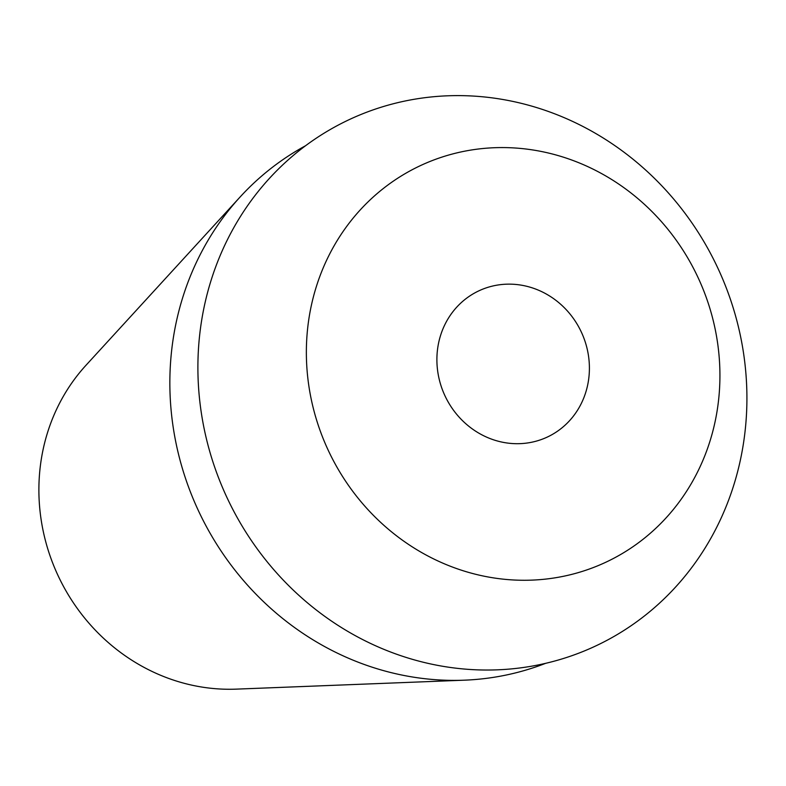 <?xml version="1.0" encoding="UTF-8"?>
<svg xmlns="http://www.w3.org/2000/svg" width="786" height="786" viewBox="0 0 786 786"><rect width="100%" height="100%" fill="white"/><g stroke="black" fill="none" stroke-linecap="round" stroke-linejoin="round"><path stroke-width="1.18" d="M437.822 372.102A80.722 75.26 65.1 0 0 547.115 437.154A80.722 75.26 65.1 0 0 588.478 355.744A80.722 75.26 65.1 0 0 479.185 290.692A80.722 75.26 65.1 0 0 437.822 372.102M717.412 341.743A218.901 204.085 -114.9 0 1 545.307 579.135A218.901 204.085 -114.9 0 1 308.878 386.103A218.901 204.085 -114.9 0 1 480.983 148.711A218.901 204.085 -114.9 0 1 717.412 341.743M201.236 412.257A290.594 270.934 65.1 0 0 515.105 668.522A290.594 270.934 65.1 0 0 743.576 353.376A290.594 270.934 65.1 0 0 429.706 97.12A290.594 270.934 65.1 0 0 201.236 412.257M545.651 663.325A285.78 266.434 -114.9 0 1 464.3 680.185A285.78 266.434 -114.9 0 1 173.136 426.886A285.78 266.434 -114.9 0 1 240.172 196.922A285.78 266.434 -114.9 0 1 305.597 145.715M240.172 196.922L86.018 365.244A191.529 178.569 65.1 0 0 41.088 519.369A191.529 178.569 65.1 0 0 236.232 689.135L464.3 680.185"/></g></svg>
